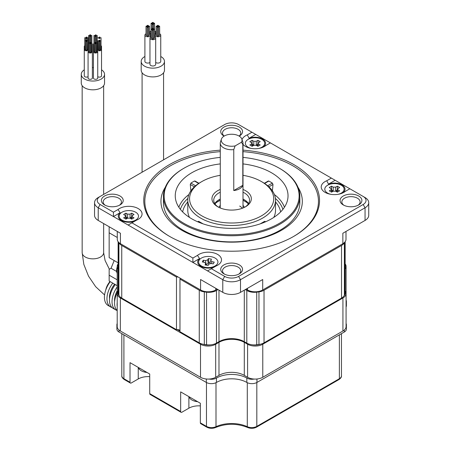 <?xml version="1.0" encoding="UTF-8"?>
<svg xmlns="http://www.w3.org/2000/svg" width="450" height="450" viewBox="0 0 450 450"><rect width="100%" height="100%" fill="white"/><g stroke="black" fill="none" stroke-linecap="round" stroke-linejoin="round"><path stroke-width="0.67" d="M179.966 330.576A2.683 1.552 0 0 0 176.484 329.698L176.484 277.076A2.683 1.552 0 0 1 178.161 277.026M180.056 278.117A2.683 1.552 0 0 1 180.146 278.522A2.683 1.552 0 0 1 179.966 279.09L179.966 331.706L199.26 342.844A10.738 6.199 180 0 0 204.322 344.486A115.999 66.971 0 0 0 206.55 344.784A10.738 6.199 180 0 0 216.467 343.119L218.981 341.662L218.981 290.154M245.261 289.603L246.814 290.498A10.738 6.199 0 0 0 256.731 292.168L256.731 344.784A10.738 6.199 180 0 1 246.814 343.119L244.299 341.662A17.899 10.333 0 0 0 218.981 341.662M256.731 344.784A115.999 66.971 0 0 0 258.958 344.486A10.738 6.199 180 0 0 264.026 342.844L341.533 298.097A10.738 6.199 180 0 0 344.379 295.172A115.999 66.971 0 0 0 344.897 293.884A10.738 6.199 180 0 0 345.15 292.545L345.15 241.729M118.384 242.049L118.384 293.884A10.738 6.199 180 0 1 118.131 292.545L118.131 241.729M118.384 293.884A115.999 66.971 0 0 0 118.901 295.172A10.738 6.199 180 0 0 121.748 298.097L176.484 329.698M118.924 242.601A10.738 6.199 0 0 0 121.748 245.475L176.484 277.076M256.731 292.168A115.999 66.971 0 0 0 258.958 291.87A10.738 6.199 0 0 0 264.026 290.228L341.533 245.475A10.738 6.199 0 0 0 344.357 242.601M179.966 279.09L199.26 290.228A10.738 6.199 0 0 0 204.322 291.87A115.999 66.971 0 0 0 206.55 292.168A10.738 6.199 0 0 0 216.467 290.498L218.019 289.603M113.439 212.175L118.041 209.52A13.247 7.65 0 0 1 119.453 208.558A13.247 7.65 0 0 1 138.184 208.558A13.247 7.65 0 0 1 138.184 219.375L138.184 219.375A13.247 7.65 0 0 1 136.524 220.191L131.918 222.846L192.881 258.041L192.881 262.429L113.439 216.562L113.439 212.175L100.119 204.491A9.844 5.687 180 0 1 100.119 196.453L98.224 197.544A12.533 7.234 0 0 0 94.551 202.663A12.533 7.234 0 0 0 98.224 207.776L113.439 216.562L120.105 212.715A10.564 6.098 0 0 0 121.348 220.472A10.564 6.098 0 0 0 134.781 221.192M214.234 267.058A10.564 6.098 180 0 1 200.79 266.338A10.564 6.098 180 0 1 199.553 258.576L192.881 262.429L222.778 279.692A12.533 7.234 0 0 0 240.502 279.692L365.057 207.776A12.533 7.234 0 0 0 368.73 202.663A12.533 7.234 0 0 0 365.057 197.544L349.841 188.764L343.176 192.611A10.564 6.098 0 0 0 341.933 184.854A10.564 6.098 0 0 0 328.489 184.134L335.16 180.287L270.399 142.898L265.798 145.553A13.247 7.65 180 0 1 264.386 146.514A13.247 7.65 180 0 1 245.655 146.514A13.247 7.65 180 0 1 243.006 144.332M345.999 231.441L345.999 239.304A10.738 6.199 180 0 1 342.855 243.692L262.704 289.969L262.704 279.529L240.502 292.348A12.533 7.234 180 0 1 222.778 292.348L200.576 279.529L200.576 289.969L120.426 243.692A10.738 6.199 180 0 1 117.281 239.304L117.281 231.441M121.297 244.192A9.489 5.479 0 0 0 121.314 244.204L120.426 243.692L120.426 233.252L98.224 220.438A12.533 7.234 180 0 1 94.551 215.319L94.551 202.663M328.489 184.134L326.756 180.748L331.363 178.093M326.756 180.748A13.247 7.65 0 0 0 325.097 181.564A13.247 7.65 0 0 0 325.097 192.381A13.247 7.65 0 0 0 343.828 192.381L343.828 192.381A13.247 7.65 0 0 0 345.24 191.419M365.057 197.544L363.161 196.453A9.844 5.687 180 0 1 363.161 204.491L365.057 207.776L365.057 220.438L342.855 233.252L342.855 243.692L341.972 244.204A9.489 5.479 0 0 0 341.983 244.192M192.881 258.041L197.488 255.386A13.247 7.65 180 0 1 198.894 254.424A13.247 7.65 180 0 1 217.626 254.424A13.247 7.65 180 0 1 217.626 265.241A13.247 7.65 180 0 1 215.966 266.057L211.365 268.712L224.679 276.401A9.844 5.687 180 0 0 238.601 276.401L363.161 204.491M100.119 196.453L224.679 124.538A9.844 5.687 180 0 1 238.601 124.538L251.921 132.227L247.314 134.888L249.047 138.268A10.564 6.098 180 0 1 262.491 138.988A10.564 6.098 180 0 1 263.734 146.745L265.798 145.553M242.027 139.612A13.247 7.65 180 0 1 245.655 135.697A13.247 7.65 180 0 1 247.314 134.888M220.275 150.148A87.896 50.749 0 0 0 169.487 164.588A87.896 50.749 0 0 0 169.487 236.351A87.896 50.749 0 0 0 293.794 236.351L293.794 236.351A87.896 50.749 0 0 0 314.854 184.129A87.896 50.749 0 0 0 243.006 150.148M231.643 275.676A10.918 6.306 0 0 0 239.361 273.831A10.918 6.306 0 0 0 241.729 266.957A10.918 6.306 0 0 0 231.643 263.064A10.918 6.306 0 0 0 221.552 266.957A10.918 6.306 0 0 0 223.92 273.831A10.918 6.306 0 0 0 231.643 275.676M361.901 200.469A10.918 6.306 0 0 0 350.983 194.164A10.918 6.306 0 0 0 340.065 200.469A10.918 6.306 0 0 0 343.26 204.93A10.918 6.306 0 0 0 358.706 204.93A10.918 6.306 0 0 0 361.901 200.469M239.197 136.119A10.918 6.306 0 0 0 239.361 136.029A10.918 6.306 0 0 0 241.729 129.156A10.918 6.306 0 0 0 231.643 125.263A10.918 6.306 0 0 0 221.552 129.156A10.918 6.306 0 0 0 223.92 136.029A10.918 6.306 0 0 0 224.083 136.119M101.379 200.469A10.918 6.306 0 0 0 104.58 204.93A10.918 6.306 0 0 0 120.021 204.93A10.918 6.306 0 0 0 123.221 200.469A10.918 6.306 0 0 0 112.297 194.164A10.918 6.306 0 0 0 101.379 200.469M249.047 138.268L255.718 134.421L251.921 132.227M368.73 202.663L368.73 215.319A12.533 7.234 180 0 1 365.057 220.438M119.329 205.296A9.129 5.271 0 0 0 121.427 201.932A9.129 5.271 0 0 0 118.755 198.203A9.129 5.271 0 0 0 108.804 197.061A9.129 5.271 0 0 0 103.168 201.932A9.129 5.271 0 0 0 105.266 205.296M239.107 136.063A9.129 5.271 0 0 0 240.773 133.031A9.129 5.271 0 0 0 238.095 129.302A9.129 5.271 0 0 0 231.643 127.761A9.129 5.271 0 0 0 222.514 133.031A9.129 5.271 0 0 0 224.173 136.063M358.014 205.296A9.129 5.271 0 0 0 360.113 201.932A9.129 5.271 0 0 0 357.441 198.203A9.129 5.271 0 0 0 347.49 197.061A9.129 5.271 0 0 0 341.854 201.932A9.129 5.271 0 0 0 343.952 205.296M238.674 274.196A9.129 5.271 0 0 0 240.773 270.832A9.129 5.271 0 0 0 238.095 267.103A9.129 5.271 0 0 0 231.643 265.562A9.129 5.271 0 0 0 222.514 270.832A9.129 5.271 0 0 0 224.606 274.196M121.314 244.204L120.426 243.692M201.465 290.475A9.489 5.479 0 0 0 214.881 290.475L215.769 289.969A10.738 6.199 180 0 1 200.576 289.969L201.465 290.475M247.517 288.298L247.517 289.969L248.4 290.475A9.489 5.479 0 0 0 261.816 290.475L262.704 289.969A10.738 6.199 180 0 1 247.517 289.969L246.071 289.131M248.524 203.614A17.899 10.333 0 0 0 243.006 199.063M220.275 199.063A17.899 10.333 0 0 0 218.981 199.738A17.899 10.333 180 0 0 214.757 203.614M244.901 207.118A17.899 10.333 0 0 0 249.542 200.177A17.899 10.333 0 0 0 243.006 192.195M220.275 192.195A17.899 10.333 0 0 0 218.981 192.87A17.899 10.333 0 0 0 213.739 200.177A17.899 10.333 0 0 0 218.379 207.118M220.275 189.433A19.693 11.368 0 0 0 217.716 190.676A19.693 11.368 0 0 0 217.716 206.752A19.693 11.368 0 0 0 245.565 206.752L245.565 206.752A19.693 11.368 0 0 0 243.006 189.433M243.006 175.331A42.069 24.289 180 0 1 261.388 181.541A42.069 24.289 180 0 1 261.388 215.888A42.069 24.289 180 0 1 201.893 215.888A42.069 24.289 180 0 1 201.893 181.541L201.893 181.541A42.069 24.289 180 0 1 220.275 175.331M200.627 182.273L201.893 181.541L200.627 182.273A43.858 25.324 180 0 0 187.785 200.177A43.858 25.324 180 0 0 214.858 223.571A43.858 25.324 180 0 0 262.654 218.081A43.858 25.324 180 0 0 275.501 200.177A43.858 25.324 180 0 0 262.654 182.273L261.388 181.541M260.421 223.791L260.831 223.459A43.858 25.324 0 0 0 262.654 222.469A43.858 25.324 0 0 0 264.375 221.417L265.084 221.822M198.203 221.822L198.906 221.417A43.858 25.324 0 0 0 202.449 223.459L202.86 223.791M267.716 185.777L272.368 183.094A55.148 31.843 0 0 0 268.824 181.046L264.611 183.482M198.669 183.482L194.456 181.046A55.148 31.843 0 0 0 192.645 182.047A55.148 31.843 0 0 0 190.912 183.094L195.564 185.777M272.357 191.289L272.998 184.483L272.368 183.094M268.234 181.024L268.824 181.046M194.456 181.046L195.047 181.024M220.275 163.907A56.391 32.558 0 0 0 191.768 172.772A56.391 32.558 0 0 0 175.438 198.45A56.391 32.558 0 0 0 212.209 226.356A56.391 32.558 0 0 0 271.513 218.812A56.391 32.558 0 0 0 287.843 198.45A56.391 32.558 0 0 0 243.006 163.907M190.924 191.289L190.282 184.483L190.912 183.094M243.006 157.388A67.489 38.964 180 0 1 279.36 168.244A67.489 38.964 180 0 1 279.36 223.346A67.489 38.964 180 0 1 183.921 223.346A67.489 38.964 180 0 1 183.921 168.244A67.489 38.964 180 0 1 220.275 157.388M279.36 168.244A67.489 38.964 180 0 1 279.366 168.244L279.872 168.536L279.36 168.244M183.921 168.244L183.414 168.536A68.203 39.375 0 0 0 163.434 196.38A68.203 39.375 0 0 0 183.414 224.224A68.203 39.375 0 0 0 257.743 232.757A68.203 39.375 0 0 0 299.846 196.38A68.203 39.375 0 0 0 279.872 168.536A68.203 39.375 0 0 0 279.866 168.531M163.434 196.38L163.434 202.517A68.203 39.375 180 0 0 183.414 230.361A68.203 39.375 0 0 0 257.743 238.894A68.203 39.375 0 0 0 299.846 202.517L299.846 196.38M298.012 187.307A70.684 40.809 180 0 1 269.685 235.744A70.684 40.809 180 0 1 181.659 230.203A70.684 40.809 180 0 1 165.268 187.307M220.275 151.65A86.822 50.124 0 0 0 170.246 165.904A86.822 50.124 0 0 0 169.869 236.571M293.411 236.571A86.822 50.124 0 0 0 313.774 185.096A86.822 50.124 0 0 0 243.006 151.65M217.209 289.131L214.881 290.475M335.16 180.287L349.841 188.764M270.399 142.898L255.718 134.421M207.562 270.906L211.365 268.712M199.553 258.576L197.488 255.386M128.121 225.039L131.918 222.846M118.041 209.52L120.105 212.715M242.809 185.327L242.809 144.399A11.368 6.564 0 0 0 243.006 143.173A11.368 6.564 0 0 0 242.803 141.93L241.858 139.112A10.406 6.008 0 0 0 231.643 134.241A10.406 6.008 0 0 0 221.422 139.112A10.406 6.008 0 0 0 224.854 144.804A10.406 6.008 0 0 0 235.125 145.912L233.764 149.619L233.764 190.547A11.368 6.564 0 0 0 242.809 185.327L233.764 190.547M221.422 139.112L220.477 141.93A11.368 6.564 0 0 0 220.275 143.173A11.368 6.564 0 0 0 223.605 147.814A11.368 6.564 0 0 0 233.764 149.619M242.809 144.399L241.447 142.262A10.406 6.008 0 0 0 241.858 139.112M241.447 142.262L235.125 145.912M243.006 200.374A19.108 11.031 0 0 1 245.154 201.437A19.108 11.031 180 0 1 248.349 203.884M220.275 200.374A19.108 11.031 0 0 0 214.931 203.884M248.422 203.777A19.266 11.121 180 0 0 245.261 201.375A19.266 11.121 0 0 0 243.006 200.261M220.275 200.261A19.266 11.121 0 0 0 214.858 203.777M244.918 200.115A20.644 11.919 0 0 0 243.006 199.294M220.275 199.294A20.644 11.919 0 0 0 218.362 200.115M345.15 268.914A10.738 6.199 0 0 0 346.078 266.389L346.078 326.61A10.738 6.199 180 0 1 342.934 330.998L262.778 377.269A10.738 6.199 180 0 1 247.59 377.269L244.299 375.368A17.899 10.333 0 0 0 218.981 375.368L215.691 377.269A10.738 6.199 180 0 1 200.503 377.269L120.353 330.998A10.738 6.199 180 0 1 117.203 326.61L117.203 293.574A10.738 6.199 0 0 0 120.353 297.962L200.503 344.239A10.738 6.199 0 0 0 215.691 344.239L218.981 342.338A17.899 10.333 180 0 1 244.299 342.338L247.59 344.239A10.738 6.199 0 0 0 262.778 344.239L342.934 297.962A10.738 6.199 0 0 0 346.078 293.574A10.738 6.199 0 0 0 345.15 291.054M260.291 344.25A10.024 5.788 180 0 1 252.332 344.818M345.15 264.623A10.024 5.788 180 0 1 345.15 266.991M345.15 291.808A10.024 5.788 180 0 1 343.963 295.942M210.949 344.818A10.024 5.788 180 0 1 202.989 344.25M177.176 329.597L179.966 331.211M119.317 295.942A10.024 5.788 180 0 1 118.131 291.808M118.131 266.991A10.024 5.788 180 0 1 118.131 264.623M118.131 263.869A10.738 6.199 0 0 0 117.203 266.389A10.738 6.199 0 0 0 118.131 268.914M118.131 291.054A10.738 6.199 0 0 0 117.203 293.574M346.078 266.389A10.738 6.199 0 0 0 345.15 263.869M211.061 256.68A9.669 5.58 0 0 0 198.596 262.024A9.669 5.58 0 0 0 205.464 267.362A9.669 5.58 180 0 0 217.929 262.024A9.669 5.58 180 0 0 211.061 256.68M205.796 263.104L205.746 263.61L204.581 262.35L202.314 261.956L203.248 260.173L205.509 260.572L207.692 259.898L208.243 263.644L206.061 264.319M206.297 265.134L205.746 263.61L205.065 264.921L208.148 265.455L208.834 264.15L211.016 263.475L213.283 263.869L214.211 262.091L211.95 261.692L211.404 263.543M211.95 261.692L210.724 260.561M210.78 260.432L211.461 259.127L208.378 258.587L207.692 259.898M203.248 260.173L203.535 262.17M210.139 262.547L208.929 262.333L208.243 263.644M208.378 258.587L208.929 262.333M338.22 194.304A9.669 5.58 0 0 0 344.121 189.163A9.669 5.58 0 0 0 341.291 185.22A9.669 5.58 180 0 0 330.756 184.011A9.669 5.58 180 0 0 324.787 189.163A9.669 5.58 180 0 0 327.623 193.112A9.669 5.58 0 0 0 330.654 194.299M331.543 186.171L333.219 187.132L335.694 187.132L337.365 186.171L339.643 187.487L337.483 188.961L337.973 189.877L339.643 190.845L337.365 192.161L335.694 191.194L333.219 191.194L331.543 192.161L329.265 190.845L330.941 189.877L331.425 188.961L329.265 187.487L331.543 186.171L331.543 189.292M333.45 191.081L331.875 190.187M337.039 190.187L335.464 191.081M337.365 186.171L337.365 189.292M258.84 148.427A9.669 5.58 0 0 0 264.684 143.303A9.669 5.58 0 0 0 261.855 139.354A9.669 5.58 180 0 0 251.319 138.144A9.669 5.58 180 0 0 245.351 143.303A9.669 5.58 180 0 0 248.181 147.251A9.669 5.58 0 0 0 251.19 148.427M252.107 140.304L253.783 141.272L256.258 141.272L257.929 140.304L260.207 141.621L258.047 143.094L258.536 144.017L260.207 144.984L257.929 146.301L256.258 145.333L253.783 145.333L252.107 146.301L249.829 144.984L251.499 144.017L251.989 143.094L249.829 141.621L252.107 140.304L252.107 143.432M254.014 145.215L252.433 144.326M257.602 144.326L256.022 145.215M257.929 140.304L257.929 143.432M121.989 220.106A9.669 5.58 0 0 0 132.525 221.316A9.669 5.58 0 0 0 138.493 216.157A9.669 5.58 0 0 0 135.664 212.214A9.669 5.58 180 0 0 125.128 211.005A9.669 5.58 180 0 0 119.16 216.157A9.669 5.58 180 0 0 121.989 220.106M125.916 213.165L127.586 214.127L130.061 214.127L131.737 213.165L134.016 214.481L131.856 215.955L132.345 216.872L134.016 217.839L131.737 219.156L130.061 218.188L127.586 218.188L125.916 219.156L123.638 217.839L125.308 216.872L125.797 215.955L123.638 214.481L125.916 213.165L125.916 216.287M127.823 218.076L126.242 217.181M131.411 217.181L129.831 218.076M131.737 213.165L131.737 216.287M346.078 302.541A7.161 4.134 0 0 0 346.393 301.326A7.161 4.134 0 0 0 346.078 300.105M346.078 325.929A7.161 4.134 0 0 0 346.393 324.709A7.161 4.134 0 0 0 346.078 323.494M117.203 323.494A7.161 4.134 0 0 0 116.888 324.709L116.888 329.096A7.161 4.134 180 0 0 118.986 332.016L206.325 382.444A7.161 4.134 180 0 0 216.45 382.444A21.482 12.403 180 0 1 246.831 382.444L246.831 378.062A7.161 4.134 0 0 0 254.154 379.058M246.831 378.062A21.482 12.403 0 0 0 216.45 378.062A7.161 4.134 0 0 1 209.126 379.058M116.888 324.709A7.161 4.134 0 0 0 117.203 325.929M346.393 324.709L346.393 329.096A7.161 4.134 180 0 1 344.301 332.016L256.956 382.444A7.161 4.134 180 0 1 246.831 382.444M346.393 301.326L346.393 305.707A7.161 4.134 180 0 1 346.078 306.928M341.471 333.647L341.471 375.784C341.702 376.92 340.881 378.169 339.007 379.53L256.444 427.196C253.62 428.608 250.689 428.709 247.652 427.5C236.976 423.225 226.305 423.225 215.629 427.5C212.591 428.709 209.661 428.608 206.837 427.196L200.717 423.664A1.789 1.035 -60 0 1 200.346 422.843L200.346 403.256L180.658 391.888L180.658 411.474A1.789 1.035 -60 0 0 181.029 412.296A1.789 1.035 -60 0 0 181.924 412.206L188.888 408.184A13.922 8.038 180 0 1 200.346 405.889M181.029 412.296L150.086 394.431A1.789 1.035 -60 0 1 149.715 393.609L149.715 374.023L130.022 362.655L130.022 382.241A1.789 1.035 -60 0 0 130.393 383.062A1.789 1.035 -60 0 0 131.287 382.973L138.251 378.956A13.922 8.038 180 0 1 149.715 376.656M112.022 307.536A17.899 10.333 -60 0 1 110.666 306.962L108.135 305.499A17.899 10.333 -60 0 1 110.239 281.661M110.666 306.962A17.899 10.333 -60 0 1 112.77 283.118M109.558 298.642A14.321 8.269 -60 0 1 114.609 284.186M117.084 310.461A17.899 10.333 -60 0 1 115.729 309.887L113.198 308.424A17.899 10.333 -60 0 1 115.301 284.58M115.729 309.887A17.899 10.333 -60 0 1 117.203 286.903M114.626 301.567A14.321 8.269 -60 0 1 117.203 290.807M117.203 310.573A17.899 10.333 -60 0 1 117.203 292.669M117.203 306.546A17.899 10.333 -60 0 1 117.203 302.541M84.274 69.823A11.638 6.716 0 0 0 81.27 74.329L81.27 83.098A11.638 6.716 0 0 0 84.679 87.851A11.638 6.716 0 0 0 97.358 89.308A11.638 6.716 0 0 0 104.541 83.098L104.541 74.329A11.638 6.716 0 0 0 101.537 69.823M93.442 67.618A11.638 6.716 0 0 0 92.368 67.618M81.27 74.329A11.638 6.716 0 0 0 84.679 79.082A11.638 6.716 0 0 0 97.358 80.539A11.638 6.716 0 0 0 104.541 74.329M97.74 76.674A2.149 1.238 0 0 0 97.869 76.759A2.149 1.238 0 0 0 100.209 77.029A2.149 1.238 0 0 0 101.537 75.881L101.537 49.573A2.149 1.238 0 0 0 101.036 48.774M84.774 48.774A2.149 1.238 0 0 0 84.274 49.573L84.274 75.881A2.149 1.238 0 0 0 86.422 77.119A2.149 1.238 0 0 0 88.076 76.674M88.071 47.267A2.149 1.238 0 0 0 88.571 46.468L88.571 50.968A2.149 1.238 0 0 0 88.076 51.761L88.076 78.075A2.149 1.238 0 0 0 89.398 79.217A2.149 1.238 0 0 0 91.744 78.953A2.149 1.238 0 0 0 92.368 78.075L92.368 51.761A2.149 1.238 0 0 0 91.867 50.968M93.943 50.968A2.149 1.238 0 0 0 93.442 51.761L93.442 78.075A2.149 1.238 0 0 0 95.591 79.312A2.149 1.238 0 0 0 97.74 78.075L97.74 51.761A2.149 1.238 0 0 0 97.239 50.968L97.239 49.573A2.149 1.238 0 0 0 97.869 50.451A2.149 1.238 0 0 0 100.209 50.715A2.149 1.238 0 0 0 101.537 49.573M97.74 48.774A2.149 1.238 0 0 0 97.239 49.573M100.069 40.804L100.215 49.77L101.036 49.573L101.036 40.804L100.069 40.804L101.036 40.804M98.904 40.804L99.051 50.439L99.872 50.242L99.872 41.473L98.904 41.473L99.872 41.473L99.872 40.804L98.904 40.804L99.872 40.804M97.74 40.804L97.886 49.77L98.707 49.573L98.707 40.804L97.74 40.804L98.707 40.804M99.051 40.326L99.872 40.129L99.051 40.326M101.036 47.267A2.149 1.238 0 0 0 101.537 46.468A2.149 1.238 0 0 0 101.036 45.675M97.239 45.073A2.149 1.238 0 0 0 97.74 44.28L97.74 45.675A2.149 1.238 0 0 0 97.239 46.468A2.149 1.238 0 0 0 97.74 47.267M99.051 37.896L99.872 37.699L99.051 37.896M100.215 37.896L101.036 37.699L100.215 37.896M99.051 38.571L99.872 38.374L99.051 38.571M97.886 37.896L98.707 37.699L97.886 37.896M99.051 37.226L99.872 37.029L99.051 37.226M97.74 44.28A2.149 1.238 0 0 0 97.239 43.481M93.943 43.481A2.149 1.238 0 0 0 93.442 44.28A2.149 1.238 0 0 0 93.943 45.073M95.248 35.707L96.075 35.511L95.248 35.707M96.413 35.707L97.239 35.511L96.413 35.707M95.248 36.377L96.075 36.18L95.248 36.377M94.084 35.707L94.911 35.511L94.084 35.707M95.248 35.032L96.075 34.836L95.248 35.032M88.076 45.675L88.076 44.28A2.149 1.238 0 0 0 88.577 45.073M92.368 70.588L92.368 44.28A2.149 1.238 0 0 0 91.867 43.481M88.577 43.481A2.149 1.238 0 0 0 88.076 44.28M91.867 45.073A2.149 1.238 0 0 0 92.368 44.28M89.882 35.707L90.703 35.511L89.882 35.707M91.046 35.707L91.867 35.511L91.046 35.707M89.882 36.377L90.703 36.18L89.882 36.377M88.718 35.707L89.539 35.511L88.718 35.707M89.882 35.032L90.703 34.836L89.882 35.032M84.774 45.675A2.149 1.238 0 0 0 84.274 46.468A2.149 1.238 0 0 0 84.774 47.267M88.571 46.468A2.149 1.238 0 0 0 88.071 45.675M86.085 37.896L86.906 37.699L86.085 37.896M87.249 37.896L88.071 37.699L87.249 37.896M86.085 38.571L86.906 38.374L86.085 38.571M84.921 37.896L85.742 37.699L84.921 37.896M86.085 37.226L86.906 37.029L86.085 37.226M84.274 49.573A2.149 1.238 0 0 0 86.422 50.811A2.149 1.238 0 0 0 88.571 49.573A2.149 1.238 0 0 0 88.071 48.774M87.103 40.804L87.249 49.77L88.071 49.573L88.071 40.804L87.103 40.804L88.071 40.804M85.939 40.804L86.906 40.804L85.939 40.804L85.939 50.242L86.906 50.242L86.906 41.473L85.939 41.473L86.906 41.473L86.906 37.029M84.774 40.804L84.921 49.77L85.742 49.573L85.742 40.804L84.774 40.804L85.742 40.804M86.085 40.326L86.906 40.129L86.085 40.326M88.076 51.761A2.149 1.238 0 0 0 89.398 52.909A2.149 1.238 0 0 0 91.744 52.639A2.149 1.238 0 0 0 92.368 51.761M90.906 35.511L91.046 51.958L91.867 51.761L91.867 42.992L90.906 42.992L91.867 42.992L91.867 35.511M89.741 42.992L89.741 52.436L90.703 52.436L90.703 43.667L89.741 43.667L90.703 43.667L90.562 42.795L89.741 42.992L90.703 42.992L90.703 34.836M88.577 35.511L88.577 51.761L89.539 51.761L89.539 42.992L88.577 42.992L89.539 42.992M89.882 42.519L90.703 42.322L89.882 42.519M93.442 51.761A2.149 1.238 0 0 0 95.591 53.004A2.149 1.238 0 0 0 97.74 51.761M96.272 35.511L96.413 51.958L97.239 51.761L97.239 42.992L96.272 42.992L97.239 42.992L97.239 35.511M95.108 36.18L95.108 52.436L96.075 52.436L96.075 43.667L95.108 43.667L96.075 43.667L95.934 42.795L95.108 42.992L96.075 42.992L96.075 35.511M93.943 42.992L94.084 51.958L94.911 51.761L94.911 42.992L93.943 42.992L94.911 42.992M95.248 42.519L96.075 42.322L95.248 42.519M117.203 285.683L109.159 281.036L109.159 269.342L111.06 268.245L114.188 260.55M117.203 279.832L109.159 275.192M118.131 262.828L109.159 257.648L109.159 232.802L117.281 237.487M109.159 226.749L109.159 232.802M144.906 56.509A11.638 6.716 0 0 0 141.193 61.425L141.193 70.194A11.638 6.716 0 0 0 144.602 74.942A11.638 6.716 0 0 0 157.286 76.399A11.638 6.716 0 0 0 164.469 70.194L164.469 61.425A11.638 6.716 0 0 0 161.061 56.672A11.638 6.716 0 0 0 160.757 56.509M141.193 61.425A11.638 6.716 0 0 0 144.602 66.172A11.638 6.716 0 0 0 157.286 67.629A11.638 6.716 0 0 0 164.469 61.425M155.694 62.483A2.863 1.654 0 0 0 155.869 62.595A2.863 1.654 0 0 0 158.991 62.949A2.863 1.654 0 0 0 160.757 61.425L160.757 35.111A2.863 1.654 0 0 0 159.919 33.947A2.863 1.654 0 0 0 159.649 33.806M146.014 33.806A2.863 1.654 0 0 0 144.906 35.111L144.906 61.425A2.863 1.654 0 0 0 145.744 62.595A2.863 1.654 0 0 0 149.968 62.483M151.076 36.731A2.863 1.654 0 0 0 149.968 38.036L149.968 64.344A2.863 1.654 0 0 0 150.806 65.514A2.863 1.654 0 0 0 153.928 65.874A2.863 1.654 0 0 0 155.694 64.344L155.694 38.036A2.863 1.654 0 0 0 154.856 36.866A2.863 1.654 0 0 0 154.581 36.731M156.144 33.806A2.863 1.654 0 0 0 155.031 35.111A2.863 1.654 0 0 0 155.869 36.281A2.863 1.654 0 0 0 158.991 36.641A2.863 1.654 0 0 0 160.757 35.111M158.574 26.342L158.574 35.111A0.534 0.309 0 0 0 159.649 35.111L159.649 26.342A0.534 0.309 0 0 0 158.574 26.342A0.534 0.309 0 0 0 159.649 26.342M157.359 26.342L157.359 35.814A0.534 0.309 0 0 0 158.434 35.814L158.434 27.045A0.534 0.309 0 0 0 157.359 27.045A0.534 0.309 0 0 0 158.434 27.045L158.434 26.342A0.534 0.309 0 0 0 157.359 26.342A0.534 0.309 0 0 0 158.434 26.342L158.434 25.644A0.534 0.309 0 0 0 157.359 25.644A0.534 0.309 0 0 0 158.434 25.644M156.144 26.342L156.144 35.111A0.534 0.309 0 0 0 157.219 35.111L157.219 26.342A0.534 0.309 0 0 0 156.144 26.342A0.534 0.309 0 0 0 157.219 26.342M151.076 30.881A2.863 1.654 0 0 0 149.968 32.192A2.863 1.654 0 0 0 150.806 33.362A2.863 1.654 0 0 0 151.076 33.497M154.581 33.497A2.863 1.654 0 0 0 155.694 32.192A2.863 1.654 0 0 0 154.856 31.022A2.863 1.654 0 0 0 154.581 30.881M144.906 35.111A2.863 1.654 0 0 0 145.744 36.281A2.863 1.654 0 0 0 148.866 36.641A2.863 1.654 0 0 0 150.632 35.111A2.863 1.654 0 0 0 149.794 33.947A2.863 1.654 0 0 0 149.518 33.806M146.014 26.342L146.014 35.111A0.534 0.309 0 0 0 147.088 35.111L147.088 26.342A0.534 0.309 0 0 0 146.014 26.342A0.534 0.309 0 0 0 147.088 26.342M148.444 26.342L148.444 35.111A0.534 0.309 0 0 0 149.518 35.111L149.518 26.342A0.534 0.309 0 0 0 148.444 26.342A0.534 0.309 0 0 0 149.518 26.342M147.229 25.644A0.534 0.309 0 0 0 148.303 25.644A0.534 0.309 0 0 0 147.229 25.644L147.229 26.342A0.534 0.309 0 0 0 148.303 26.342A0.534 0.309 0 0 0 147.229 26.342L147.229 35.814A0.534 0.309 0 0 0 148.303 35.814L148.303 27.045A0.534 0.309 0 0 0 147.229 27.045A0.534 0.309 0 0 0 148.303 27.045M149.968 38.036A2.863 1.654 0 0 0 150.806 39.206A2.863 1.654 0 0 0 153.928 39.566A2.863 1.654 0 0 0 155.694 38.036M152.449 38.52A0.534 0.309 0 0 0 153.208 38.959A0.534 0.309 0 0 0 153.366 38.739L153.366 29.97A0.534 0.309 0 0 0 152.291 29.97A0.534 0.309 0 0 0 153.366 29.97M151.234 37.817A0.534 0.309 0 0 0 151.993 38.256A0.534 0.309 0 0 0 152.151 38.036L152.151 29.267A0.534 0.309 0 0 0 151.076 29.267A0.534 0.309 0 0 0 152.151 29.267L152.151 23.422A0.534 0.309 0 0 0 151.076 23.422A0.534 0.309 0 0 0 152.151 23.422M153.664 37.817A0.534 0.309 0 0 0 154.423 38.256A0.534 0.309 0 0 0 154.581 38.036L154.581 29.267A0.534 0.309 0 0 0 153.506 29.267A0.534 0.309 0 0 0 154.581 29.267L154.581 23.422A0.534 0.309 0 0 0 153.506 23.422A0.534 0.309 0 0 0 154.581 23.422M153.208 23.642A0.534 0.309 0 0 0 152.449 23.203A0.534 0.309 0 0 0 153.208 23.642M153.208 22.939A0.534 0.309 0 0 0 152.449 22.5A0.534 0.309 0 0 0 153.208 22.939M153.208 24.339A0.534 0.309 0 0 0 152.449 23.901A0.534 0.309 0 0 0 153.208 24.339M152.449 29.047A0.534 0.309 0 0 0 153.208 29.486A0.534 0.309 0 0 0 152.449 29.047M152.449 28.344A0.534 0.309 0 0 0 153.208 28.783A0.534 0.309 0 0 0 152.449 28.344M117.203 273.426A9.669 5.58 -60 0 1 116.623 270.585A9.669 5.58 120 0 1 116.657 269.792A9.669 5.58 120 0 1 117.203 267.075M197.426 401.569A9.669 5.58 0 0 1 192.594 400.354A9.669 5.58 0 0 1 191.897 399.988A9.669 5.58 180 0 1 189.152 396.793M146.796 372.341A9.669 5.58 0 0 1 141.964 371.121A9.669 5.58 0 0 1 141.261 370.755A9.669 5.58 180 0 1 138.516 367.56M199.26 290.228L199.26 342.844M121.748 245.475L121.748 298.097M204.322 291.87L204.322 344.486M206.55 292.168L206.55 344.784M216.467 290.498L216.467 343.119M244.299 341.662L244.299 290.154M246.814 290.498L246.814 343.119M258.958 291.87L258.958 344.486M264.026 290.228L264.026 342.844M341.533 245.475L341.533 298.097M344.379 242.584L344.379 295.172M344.897 242.049L344.897 293.884M118.901 242.584L118.901 295.172M222.778 292.348L222.778 279.692L224.679 276.401M98.224 220.438L98.224 207.776L100.119 204.491M120.426 233.252L120.426 234.922M273.78 217.423A43.858 25.324 0 0 0 275.501 210.409L275.501 200.177M187.785 200.177L187.785 210.409A43.858 25.324 0 0 0 189.501 217.423M265.264 221.929L264.375 221.417M198.906 221.417L198.017 221.929M284.428 207.242A53.887 31.112 0 0 0 274.41 194.574M280.62 211.928A49.23 28.423 0 0 0 275.501 201.887M268.92 186.84L272.998 184.483M282.892 209.368A52.11 30.082 0 0 0 275.4 198.456M187.886 198.456A52.11 30.082 0 0 0 180.388 209.368M187.785 201.887A49.23 28.423 0 0 0 182.661 211.928M188.871 194.574A53.887 31.112 0 0 0 178.852 207.242M190.282 184.483L194.361 186.84M261.816 290.475L262.704 289.969M215.769 288.298L215.769 289.969M240.502 292.348L240.502 279.692L238.601 276.401M342.855 233.252L342.855 234.922M244.395 207.377A13.157 7.594 0 0 0 243.006 205.414M220.275 205.414A13.157 7.594 0 0 0 218.886 207.377M242.224 208.305A11.368 6.564 0 0 0 239.681 206.061M247.916 343.671L247.59 344.239L247.59 377.269M262.418 343.609L262.778 344.239L262.778 377.269M120.684 297.382L120.353 297.962L120.353 330.998M200.863 343.609L200.503 344.239L200.503 377.269M215.364 343.671L215.691 344.239L215.691 377.269M218.689 341.831L218.981 342.338L218.981 375.368M244.592 341.831L244.299 342.338L244.299 375.368M342.596 297.382L342.934 297.962L342.934 330.998M205.509 260.572L205.948 263.543M330.941 189.877L331.74 192.049M333.219 187.132L333.219 190.963M335.694 187.132L335.694 190.963M337.973 189.877L337.174 192.049M251.499 144.017L252.298 146.188M253.783 141.272L253.783 145.102M256.258 141.272L256.258 145.102M258.536 144.017L257.738 146.188M125.308 216.872L126.107 219.043M127.586 214.127L127.586 217.958M130.061 214.127L130.061 217.958M132.345 216.872L131.546 219.043M118.986 332.016L118.986 330.03M206.325 382.444L206.325 379.001M216.45 382.444L216.45 378.062M256.956 382.444L256.956 379.001M344.301 332.016L344.301 330.03M188.888 408.184L188.888 396.641M180.658 411.474L149.715 393.609M206.837 427.196A1.789 1.035 -60 0 1 206.466 426.375L200.346 422.843M130.022 382.241L123.907 378.709A7.161 4.134 180 0 1 121.809 375.784L121.809 333.647M130.393 383.062L124.279 379.53A1.789 1.035 -60 0 1 123.907 378.709L123.907 334.862M138.251 378.956L138.251 367.408M206.466 382.522L206.466 426.375A7.161 4.134 180 0 0 216 426.684A25.059 14.467 0 0 1 247.286 426.684A7.161 4.134 180 0 0 256.815 426.375L339.379 378.709A7.161 4.134 180 0 0 341.471 375.784M339.007 379.53A1.789 1.035 -120 0 0 339.379 378.709L339.379 334.862M256.444 427.196A1.789 1.035 -120 0 0 256.815 426.375L256.815 382.522M247.652 427.5A1.789 0.911 -65.2 0 1 247.286 426.684L247.286 382.686M215.629 427.5A1.789 0.911 -114.8 0 0 216 426.684L216 382.686M104.58 294.964L95.659 286.689L88.509 276.131L83.829 264.414L82.164 252.653A10.738 6.199 0 0 0 85.314 257.034A10.738 6.199 0 0 0 97.02 258.379A10.738 6.199 0 0 0 103.646 252.653L103.646 223.566M110.036 281.543A10.738 6.199 120 0 0 105.772 289.974M116.674 271.491L111.06 268.245M265.624 221.771L264.887 221.349M198.394 221.349L197.657 221.771M198.968 183.285L195.058 181.035M268.222 181.035L264.319 183.285M341.972 244.204L342.855 243.692M243.006 208.001L243.006 143.173M220.275 208.001L220.275 143.173M117.203 266.389L117.203 299.424M346.078 293.574L346.078 299.424M210.701 260.64L209.857 263.498M205.824 263.211L206.533 265.174M331.442 189.023L332.415 191.661M337.466 189.023L336.499 191.661M252.006 143.162L252.979 145.794M258.03 143.162L257.062 145.794M125.814 216.017L126.788 218.655M131.839 216.017L130.866 218.655M124.279 379.53C122.4 378.169 121.579 376.92 121.809 375.784M103.646 194.417L103.646 85.686M103.646 252.653L105.092 260.522L109.367 269.224M82.164 252.653L82.164 85.686M101.537 72.782L101.537 46.468M97.239 50.968L97.239 46.468M98.904 38.374L98.904 37.699M101.036 46.468L101.036 37.699M93.442 70.588L93.442 44.28M96.075 34.836L96.075 36.18M94.911 44.28L94.911 35.511M93.943 44.28L93.943 35.511M90.703 42.322L90.703 36.18M89.741 43.667L89.741 36.18M89.539 44.28L89.539 35.511M89.741 43.605L89.741 34.836M84.274 72.782L84.274 46.468M85.939 38.374L85.939 37.699M88.071 46.468L88.071 37.699M87.103 46.468L87.103 37.699M85.742 46.468L85.742 37.699M84.774 46.468L84.774 37.699M88.571 50.968L88.571 49.573M86.906 49.573L86.906 40.129M95.108 42.992L95.108 42.322M163.569 159.817L163.569 72.776M142.088 172.221L142.088 72.776M155.031 36.979L155.031 35.111M155.694 34.054L155.694 32.192M149.968 34.054L149.968 32.192M150.632 36.979L150.632 35.111M153.366 28.564L153.366 22.719M152.291 38.739L152.291 22.719M153.506 38.036L153.506 23.422M152.291 28.564L152.291 24.12M151.076 38.036L151.076 23.422M148.303 26.342L148.303 25.644M117.203 266.878A14.321 14.321 0 0 0 116.657 269.792M192.594 400.354A14.321 14.321 0 0 0 197.64 401.692M141.964 371.121A14.321 14.321 0 0 0 147.004 372.459"/></g></svg>
